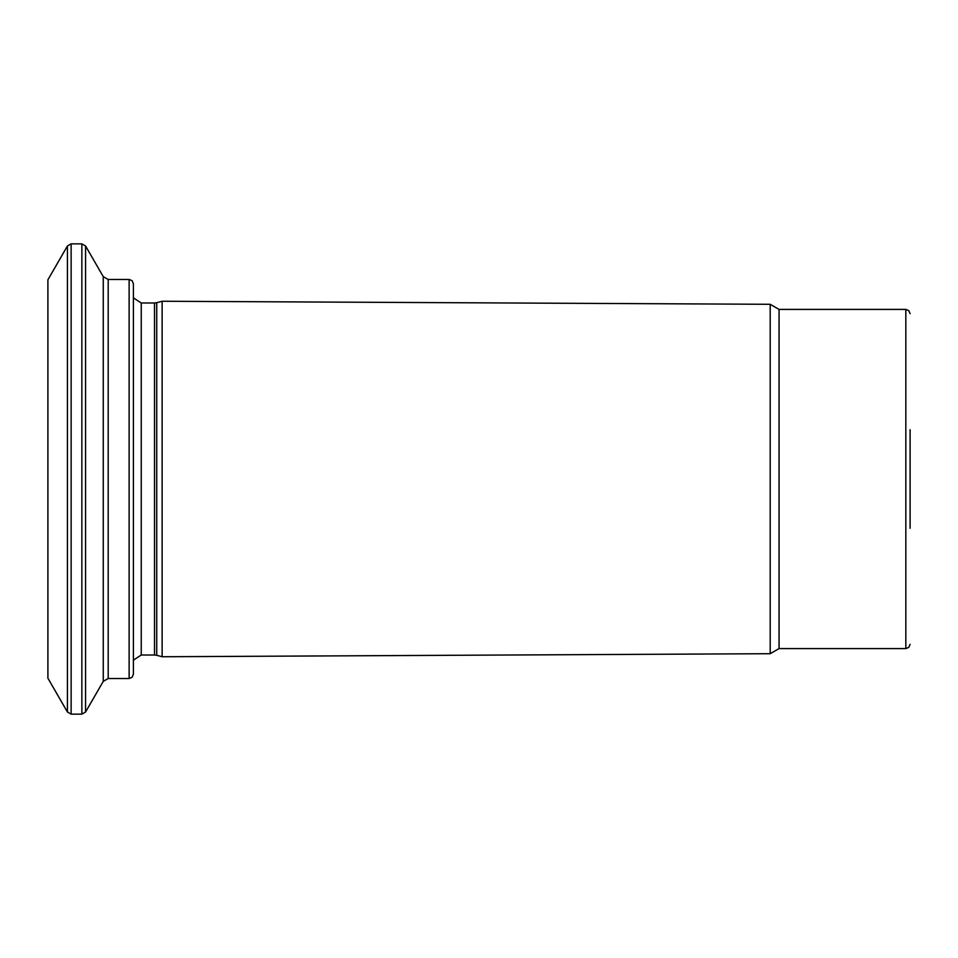 <?xml version="1.0" encoding="UTF-8"?>
<svg xmlns="http://www.w3.org/2000/svg" width="958" height="958" viewBox="0 0 958 958"><rect width="100%" height="100%" fill="white"/><g stroke="black" fill="none" stroke-linecap="round" stroke-linejoin="round"><path stroke-width="1.44" d="M910.1 429.711L910.1 528.289M129.126 678.515L129.126 279.485L132.132 280.706L133.401 283.76L133.401 674.24L132.132 677.294L129.126 678.515L108.194 678.515L103.26 681.366L103.26 276.634L85.573 245.99L85.573 712.01L81.861 714.141L81.861 243.859L71.132 243.859L71.132 714.141L81.861 714.141M67.419 245.99L67.419 712.01L47.9 678.192L47.9 279.808L67.419 245.99L71.132 243.859M910.1 644.315L908.819 647.357L905.825 648.59L905.825 309.41L779.058 309.41L779.058 648.59L770.196 653.703L162.13 656.745L162.13 301.255L156.729 302.704L156.729 655.296L162.13 656.745M779.058 309.41L770.196 304.297L770.196 653.703M129.126 279.485L108.194 279.485L108.194 678.515M156.729 302.704L154.513 302.991L154.513 655.009L141.245 655.009L133.401 660.134M154.513 302.991L141.245 302.991L141.245 655.009M108.194 279.485L103.26 276.634M85.573 245.99L81.861 243.859M905.825 309.41L908.819 310.643L910.1 313.685M905.825 648.59L779.058 648.59M156.729 655.296L154.513 655.009M141.245 302.991L133.401 297.866M103.26 681.366L85.573 712.01M67.419 712.01L71.132 714.141M770.196 304.297L162.13 301.255"/></g></svg>
